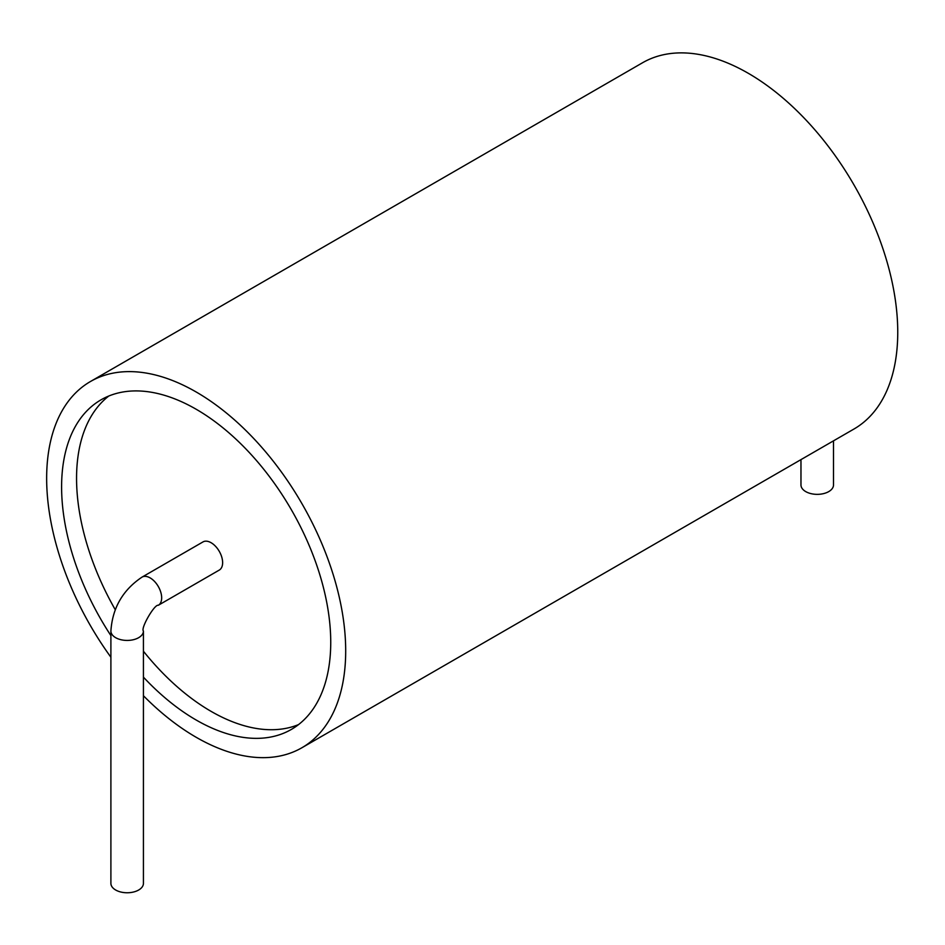 <?xml version="1.0" encoding="UTF-8"?>
<svg xmlns="http://www.w3.org/2000/svg" width="945" height="945" viewBox="0 0 945 945"><rect width="100%" height="100%" fill="white"/><g stroke="black" fill="none" stroke-linecap="round" stroke-linejoin="round"><path stroke-width="1.42" d="M143.427 695.733A211.444 122.082 -120 0 0 301.892 747.755L853.961 429.03A211.444 122.082 -120 0 0 897.75 332.227A211.444 122.082 -120 0 0 805.447 119.436A211.444 122.082 -120 0 0 642.505 62.783L90.448 381.52A211.444 122.082 -120 0 0 110.896 657.224M301.892 747.755A211.444 122.082 -120 0 0 345.693 650.963A211.444 122.082 -120 0 0 253.39 438.161A211.444 122.082 -120 0 0 90.448 381.52M143.427 677.14A190.299 109.868 -120 0 0 291.32 729.445A190.299 109.868 -120 0 0 330.738 642.328A190.299 109.868 -120 0 0 247.673 450.812A190.299 109.868 -120 0 0 101.02 399.829A190.299 109.868 -120 0 0 110.896 635.607M108.793 396.026A190.299 109.868 -120 0 0 115.243 609.679M143.427 651.211A190.299 109.868 -120 0 0 298.502 724.614M222.63 562.641A16.266 9.391 60 0 1 219.252 570.095L158.299 605.284A16.266 9.391 -120 0 0 161.666 597.842A16.266 9.391 -120 0 0 154.567 581.47A16.266 9.391 -120 0 0 142.033 577.111L202.986 541.922A16.266 9.391 60 0 1 215.519 546.281A16.266 9.391 60 0 1 222.63 562.641M800.97 459.613L800.97 484.962A16.266 9.391 0 0 0 817.236 494.353A16.266 9.391 0 0 0 833.502 484.962L833.502 440.831M143.427 631.036A16.266 9.391 0 0 1 138.667 637.674A16.266 9.391 0 0 1 120.936 639.718A16.266 9.391 0 0 1 110.896 631.036L110.896 883.374A16.266 9.391 0 0 0 120.936 892.045A16.266 9.391 0 0 0 138.667 890.013A16.266 9.391 0 0 0 143.427 883.374L143.427 631.036C140.392 628.519 154.567 603.926 158.299 605.284M110.896 631.036C112.443 607.966 122.826 589.987 142.033 577.111"/></g></svg>
